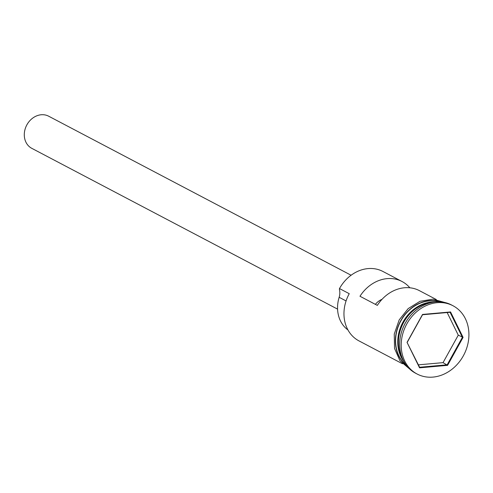 <?xml version="1.0" encoding="UTF-8"?>
<svg xmlns="http://www.w3.org/2000/svg" width="493" height="493" viewBox="0 0 493 493"><rect width="100%" height="100%" fill="white"/><g stroke="black" fill="none" stroke-linecap="round" stroke-linejoin="round"><path stroke-width="0.74" d="M409.843 287.789A36.297 30.541 117.7 0 0 402.06 281.528L382.969 271.489A36.297 30.541 117.7 0 0 339.492 288.559L349.254 293.692A36.297 30.541 117.7 0 0 358.941 340.873L402.516 363.785M337.576 309.129L31.78 148.331A18.149 15.271 -62.3 0 1 26.936 124.741A18.149 15.271 -62.3 0 1 48.671 116.206L351.108 275.242M432.306 302.357A36.297 30.541 117.7 0 0 403.705 322.33A36.297 30.541 117.7 0 0 402.578 358.892M435.196 301.926A36.297 30.541 117.7 0 0 403.052 321.984A36.297 30.541 117.7 0 0 403.859 361.517M453.012 305.759L451.489 304.957A38.565 32.452 117.7 0 0 405.295 323.1A38.565 32.452 117.7 0 0 415.593 373.226L417.109 374.021A38.565 32.452 117.7 0 0 463.303 355.884A38.565 32.452 117.7 0 0 453.012 305.759A38.565 32.452 117.7 0 0 406.817 323.901A38.565 32.452 117.7 0 0 417.109 374.021M402.06 281.528A36.297 30.541 117.7 0 0 359.976 296.262L377.33 305.389A36.297 30.541 -62.3 0 1 419.414 290.654L436.299 299.534M439.386 301.784A36.297 30.541 117.7 0 0 400.883 320.844A36.297 30.541 117.7 0 0 406.115 365.048M407.045 342.389L422.538 314.442L450.553 311.946L463.075 337.391L447.582 365.344L419.568 367.84L407.045 342.389L419.605 367.267L447.163 364.808L462.397 337.323L450.078 312.285L422.526 314.744L407.286 342.234M339.492 288.559L339.381 289.342A13.613 11.456 -62.3 0 1 339.153 297.297L346.068 300.933M347.953 329.953A31.983 26.918 -62.3 0 1 339.153 297.297M375.364 304.354A15.881 13.36 -62.3 0 1 382.05 299.306M418.409 364.838L443.041 362.645L458.274 335.154L463.075 337.391M458.274 335.154L447.157 312.55M443.041 362.645L447.582 365.344M419.568 367.84L419.605 367.267M450.078 312.285L450.553 311.946M419.679 306.239A35.841 30.159 117.7 0 0 403.607 322.286A35.841 30.159 117.7 0 0 398.621 346.289M440.323 301.833A36.525 30.732 117.7 0 0 400.717 320.752A36.525 30.732 117.7 0 0 406.688 365.794M409.812 369.152L400.008 360.827L394.536 348.465L394.252 334.063L399.182 319.914L408.186 308.587L419.999 301.303L432.866 299.165L444.859 302.499"/></g></svg>
